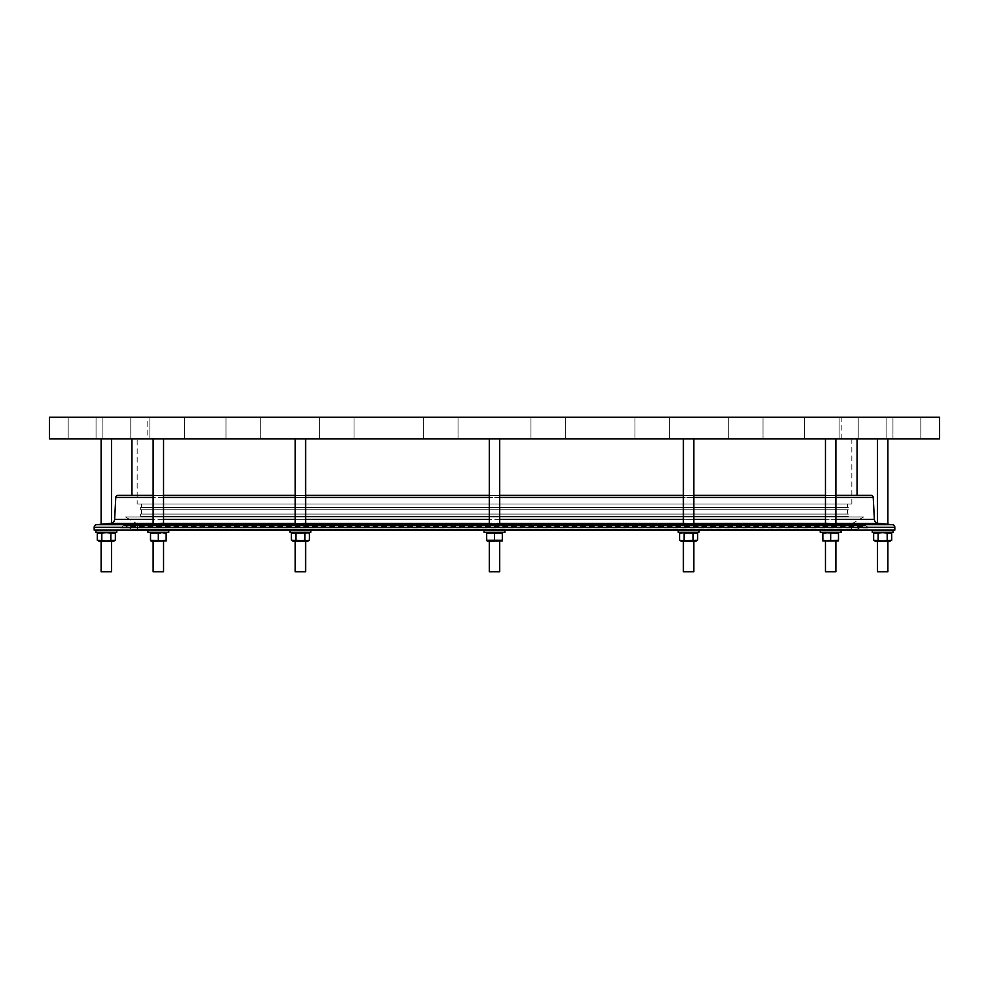 <?xml version="1.0" encoding="UTF-8"?>
<svg xmlns="http://www.w3.org/2000/svg" width="989" height="989" viewBox="0 0 989 989"><rect width="100%" height="100%" fill="white"/><g stroke="black" fill="none" stroke-linecap="round" stroke-linejoin="round"><path stroke-width="0.74" stroke-dasharray="4.95 3.71" d="M423.292 438.918L423.292 417.21L458.031 417.21L423.292 417.21L458.031 417.21L423.292 417.21L423.292 438.918L458.031 438.918L458.031 417.21L458.031 438.918L423.292 438.918M319.286 438.918L319.286 417.21L354.013 417.21L319.286 417.21L354.013 417.21L319.286 417.21L319.286 438.918L354.013 438.918L354.013 417.21L354.013 438.918L319.286 438.918M226.024 438.918L226.024 417.21L260.762 417.21L226.024 417.21L260.762 417.21L226.024 417.21L226.024 438.918L260.762 438.918L260.762 417.21L260.762 438.918L226.024 438.918M149.883 438.918L149.883 417.21L184.622 417.21L149.883 417.21L184.622 417.21L149.883 417.21L149.883 438.918L184.622 438.918L184.622 417.21L184.622 438.918L149.883 438.918M96.044 438.918L96.044 417.21L130.783 417.21L96.044 417.21L130.783 417.21L96.044 417.21L96.044 438.918L130.783 438.918L130.783 417.21L130.783 438.918L96.044 438.918M68.179 438.918L68.179 417.21L102.905 417.21L68.179 417.21L102.905 417.21L68.179 417.21L68.179 438.918L102.905 438.918L102.905 417.21L102.905 438.918L68.179 438.918M530.969 438.918L530.969 417.21L565.708 417.21L530.969 417.21L565.708 417.21L530.969 417.21L530.969 438.918L565.708 438.918L565.708 417.21L565.708 438.918L530.969 438.918M634.987 438.918L634.987 417.21L669.714 417.21L634.987 417.21L669.714 417.21L634.987 417.21L634.987 438.918L669.714 438.918L669.714 417.21L669.714 438.918L634.987 438.918M728.238 438.918L728.238 417.21L762.976 417.21L728.238 417.21L762.976 417.21L728.238 417.21L728.238 438.918L762.976 438.918L762.976 417.21L762.976 438.918L728.238 438.918M804.378 438.918L804.378 417.21L839.117 417.21L804.378 417.21L839.117 417.21L804.378 417.21L804.378 438.918L839.117 438.918L839.117 417.21L839.117 438.918L804.378 438.918M858.217 438.918L858.217 417.21L892.956 417.21L858.217 417.21L892.956 417.21L858.217 417.21L858.217 438.918L892.956 438.918L892.956 417.21L892.956 438.918L858.217 438.918M886.095 438.918L886.095 417.21L920.821 417.21L886.095 417.21L920.821 417.21L886.095 417.21L886.095 438.918L920.821 438.918L920.821 417.21L920.821 438.918L886.095 438.918M137.595 530.104L137.595 525.023A1.731 1.731 0 0 0 136.729 523.527L852.271 523.527A1.731 1.731 0 0 0 851.405 525.023L137.595 525.023L851.405 525.023L851.405 530.104L137.595 530.104L851.405 530.104M863.681 516.938L852.271 523.527L136.729 523.527L125.319 516.938L863.681 516.938L125.319 516.938M848.364 514.082L140.636 514.082L848.364 514.082L848.364 516.258L140.636 516.258L848.364 516.258M140.636 514.082L140.636 516.258M848.364 507.58L140.636 507.58L848.364 507.58L848.364 509.743L140.636 509.743L848.364 509.743M140.636 507.58L140.636 509.743M847.499 504.056L141.501 504.056L847.499 504.056L847.499 507.58L141.501 507.58L847.499 507.58M141.501 504.056L141.501 507.58M847.499 509.743L141.501 509.743L847.499 509.743L847.499 514.082L141.501 514.082L847.499 514.082M141.501 509.743L141.501 514.082M847.499 516.258L141.501 516.258L847.499 516.258L847.499 516.938L141.501 516.938L847.499 516.938M141.501 516.258L141.501 516.938M137.162 504.056L851.838 504.056L137.162 504.056L137.162 438.918L851.838 438.918L137.162 438.918M851.838 504.056L851.838 438.918M147.138 438.918L841.862 438.918L147.138 438.918L147.138 417.21L841.862 417.21L147.138 417.21M841.862 438.918L841.862 417.21M882.67 532.28L889.84 532.28L882.67 532.28M891.695 533.343L882.67 532.651L873.646 533.343M875.512 541.304L889.84 541.304M873.646 540.229L882.67 540.934L891.695 540.229M887.875 541.304L877.466 541.304L887.875 541.304M893.092 530.104L872.249 530.104L893.092 530.104M872.249 532.28L893.092 532.28M835.878 495.365L825.456 495.365L835.878 495.365M693.796 495.365L683.374 495.365L693.796 495.365M499.705 495.365L489.295 495.365L499.705 495.365M305.626 495.365L295.204 495.365L305.626 495.365M163.544 495.365L153.122 495.365L163.544 495.365M857.055 438.918L131.945 438.918L857.055 438.918M499.705 523.453L497.368 523.453C501.052 523.849 500.1 524.133 494.5 524.281C488.9 524.133 487.936 523.849 491.632 523.453L489.295 523.453M494.5 438.918L489.295 438.918L494.5 438.918M111.534 523.28L109.173 523.589M108.16 523.676L107.306 523.75M103.981 524.034L101.855 524.219M111.534 438.918L101.125 438.918L111.534 438.918M877.466 438.918L887.875 438.918L877.466 438.918M835.878 523.453L828.337 523.453L835.173 524.281L826.149 523.28L877.466 523.28M835.878 438.918L825.456 438.918L835.878 438.918L835.878 524.219L826.149 523.28M693.796 523.453L688.9 523.453C694.377 523.849 695.143 524.133 691.187 524.281C695.143 524.133 694.377 523.849 688.9 523.453L825.469 523.453L825.456 438.918L835.173 438.918L825.456 438.918M693.796 438.918L685.983 438.918L693.796 438.918L693.796 524.059L683.374 523.453M305.626 523.453L295.204 524.059L295.204 438.918L305.626 438.918L295.204 438.918M162.851 523.28L153.122 524.219L153.122 438.918L163.544 438.918L153.122 438.918M110.681 523.453L160.663 523.453L153.827 524.281L160.663 523.453L153.122 523.453M163.544 438.918L163.544 523.428L300.1 523.453C294.623 523.849 293.857 524.133 297.813 524.281C293.857 524.133 294.623 523.849 300.1 523.453L295.204 523.453M685.983 438.918L691.187 438.918L685.983 438.918M825.456 541.304L825.456 571.79L835.878 571.79L826.149 571.79L835.878 571.79L835.878 541.304L825.456 541.304L835.878 541.304M834.246 532.28L823.503 532.28L834.246 532.28M835.829 540.847L838.487 540.229L834.568 540.934L838.487 540.229L838.487 533.343L827.744 532.7M822.848 540.934L838.487 540.934M821.636 530.104L841.083 530.104L821.636 530.104M820.24 530.104L820.24 532.28L841.083 532.28L820.24 532.28L841.083 532.28L841.083 530.104M683.374 530.104L699 530.104L683.374 530.104M678.17 530.104L678.17 532.28L699 532.28L678.17 532.28L699 532.28L699 530.104M694.785 532.28L681.421 532.28L694.785 532.28M697.616 540.229L695.749 541.304L681.421 541.304L695.749 541.304L681.421 541.304L679.567 540.229L679.567 533.343L684.079 533.343L684.079 540.229L684.079 533.343L684.079 540.229L695.354 540.934L679.567 540.229L681.817 540.934L697.616 540.229L695.354 540.934L697.616 540.229L697.616 533.343L695.354 532.651L697.616 533.343L684.079 533.343L681.817 532.651L693.104 533.343L695.354 532.651L693.104 533.343L688.752 532.651M683.374 541.304L683.374 571.79L693.796 571.79L685.983 571.79L693.796 571.79L693.796 541.304L683.374 541.304L693.796 541.304M305.626 530.104L290 530.104L305.626 530.104M290 532.28L310.83 532.28L290 532.28L310.83 532.28L310.83 530.104M306.615 532.28L293.251 532.28L306.615 532.28M307.183 540.934L295.896 540.229L295.896 533.343L293.646 532.651L291.384 533.343L293.646 532.651L295.896 533.343L291.384 533.343L291.384 540.229L307.183 540.934L309.433 540.229L309.433 533.343L307.183 532.651L295.896 533.343L308.234 532.811M291.384 540.229L293.251 541.304L307.579 541.304L294.215 541.304L307.579 541.304L309.433 540.229L304.921 540.229L304.921 533.343L295.896 533.343L295.896 540.229L293.646 540.934L295.896 540.229L300.248 540.934M295.204 541.304L295.204 571.79L305.626 571.79L303.017 571.79L305.626 571.79L305.626 541.304L295.204 541.304L305.626 541.304M167.364 530.104L147.917 530.104L167.364 530.104M147.917 532.28L168.76 532.28L147.917 532.28L168.76 532.28L168.76 530.104M161.912 532.28L151.169 532.28L161.912 532.28M162.245 540.934L158.339 540.229L158.339 533.343L154.432 532.651L150.513 533.343L154.432 532.651L158.339 533.343L150.513 533.343L150.513 540.229L162.245 540.934L166.152 540.229L166.152 533.343L162.245 532.651L158.339 533.343L166.152 533.343L164.075 532.811M151.169 541.304L166.152 540.934M153.122 571.79L163.544 571.79L162.851 571.79L163.544 571.79L163.544 541.304L153.122 541.304L163.544 541.304M828.016 540.847L830.661 540.229L834.568 540.934L830.661 540.229L822.848 540.229L826.755 540.934L830.661 540.229L835.569 540.884M838.487 540.229L838.487 533.343L838.487 540.229M116.751 530.104L95.908 530.104L116.751 530.104M106.33 532.28L99.16 532.28L106.33 532.28M97.305 540.229L106.33 540.934L110.842 540.229L110.842 533.343L106.33 532.651L97.305 533.343M99.16 541.304L113.488 541.304M101.125 571.79L111.534 571.79M101.125 541.304L111.534 541.304L101.125 541.304M494.5 530.104L484.078 530.104L494.5 530.104M484.078 530.104L484.078 532.28L504.922 532.28L494.5 532.28L504.922 532.28L504.922 530.104M487.33 532.28L501.67 532.28L502.313 533.343L486.687 533.343L487.33 532.28L501.67 532.28M490.445 540.934L486.687 540.229L494.5 540.229L486.687 540.229L487.33 541.304L502.313 540.934L502.313 533.343L498.555 532.651M502.313 540.229L502.313 533.343L502.313 540.229L494.5 540.229L498.258 540.934L494.5 540.229L494.5 533.343L486.687 533.343L502.313 533.343L502.313 532.651M489.295 541.304L494.5 541.304L489.295 541.304L489.295 571.79L499.705 571.79L494.5 571.79L499.705 571.79L499.705 541.304L489.295 541.304L499.705 541.304M854.583 530.104A4.339 4.339 0 0 0 856.758 529.523L862.408 526.259L126.592 526.259L132.242 529.523L856.758 529.523L132.242 529.523A4.339 4.339 0 0 0 134.417 530.104L854.583 530.104L134.417 530.104M862.408 526.259A4.339 4.339 0 0 1 868.342 527.854L120.609 527.928L868.391 527.928A4.339 4.339 0 0 0 872.15 530.104L116.85 530.104A4.339 4.339 0 0 0 120.609 527.928L868.342 527.854L120.658 527.854A4.339 4.339 0 0 1 126.592 526.259L862.408 526.259M49.45 417.21L939.55 417.21M49.45 438.918L939.55 438.918M116.85 530.104L872.15 530.104M94.178 530.104L894.822 530.104M117.938 495.365L871.062 495.365M131.945 495.365L857.055 495.365M886.193 524.145L884.166 523.96M881.694 523.75L880.902 523.676M486.687 540.229L486.687 533.343M494.5 540.229L494.5 533.343L494.5 540.229M110.842 540.229L115.354 540.229M101.818 540.229L101.818 533.343M115.354 533.343L110.842 533.343M95.908 532.28L116.751 532.28M826.755 532.651L822.848 533.343L822.848 540.229L822.848 533.343L822.848 540.229L824.925 540.773M828.757 532.848L830.661 533.343L830.661 540.229L830.661 533.343L834.568 532.651L822.848 533.343M693.104 540.229L693.104 533.343M681.817 532.651L679.567 533.343L681.421 532.28M304.921 540.229L304.921 533.343L304.921 540.229M158.339 540.229L154.432 540.934L158.339 540.229L158.339 533.343L158.339 540.229L166.152 540.229L166.152 533.343L166.152 540.229M150.513 540.229L150.513 533.343L150.513 540.229M162.245 532.651L161.256 532.7M160.984 532.725L158.339 533.343M295.896 540.229L295.896 533.343M679.567 540.229L680.766 540.773M826.755 540.934L827.744 540.884M830.661 540.229L830.661 533.343M877.466 571.79L887.875 571.79M878.158 540.229L878.158 533.343M887.182 540.229L887.182 533.343M835.878 497.43L825.456 497.43M693.796 497.43L683.374 497.43M499.705 497.43L489.295 497.43M305.626 497.43L295.204 497.43M163.544 497.43L153.122 497.43M835.878 519.349L825.456 519.349M693.796 519.349L683.374 519.349M499.705 519.349L489.295 519.349M305.626 519.349L295.204 519.349M163.544 519.349L153.122 519.349M305.069 523.453L491.632 523.453M497.368 523.453L683.931 523.453M114.625 519.349L874.375 519.349M96.551 524.689L892.449 524.689M115.775 497.43L873.225 497.43M94.178 527.285L894.822 527.285M499.705 523.836L499.705 438.918M305.626 523.601L305.626 438.918M293.251 532.28L291.384 533.343M695.749 532.28L697.616 533.343M837.831 532.28L838.487 532.651M864.584 525.678L124.416 525.678L864.584 525.678M823.503 532.28L822.848 532.651M307.579 532.28L309.433 533.343M165.497 532.28L166.152 532.651M683.374 523.601L683.374 438.918M489.295 523.836L489.295 438.918"/><path stroke-width="1.48" d="M882.67 532.651L891.695 533.343L891.695 540.229L882.67 540.934L873.646 540.229L873.646 533.343L882.67 532.651M888.295 532.836L887.182 533.343L887.182 540.229M891.695 540.229L889.84 541.304L875.512 541.304L873.646 540.229M887.875 541.304L887.875 571.79L877.466 571.79L877.466 541.304M893.092 530.104L893.092 532.28L872.249 532.28L872.249 530.104M857.055 438.918L857.055 495.365L835.878 495.365L871.062 495.365A2.176 2.176 0 0 1 873.225 497.43L874.375 519.349L835.878 519.349M825.456 495.365L693.796 495.365L825.456 495.365M683.374 495.365L499.705 495.365L683.374 495.365M489.295 495.365L305.626 495.365L489.295 495.365M295.204 495.365L163.544 495.365L295.204 495.365M153.122 497.43L115.775 497.43A2.176 2.176 0 0 1 117.938 495.365L153.122 495.365L131.945 495.365L131.945 438.918M939.55 438.918L49.45 438.918L49.45 417.21L939.55 417.21L939.55 438.918M491.632 523.453C487.948 523.849 488.9 524.133 494.5 524.281C500.1 524.133 501.064 523.849 497.368 523.453M109.173 523.589L108.16 523.676M107.306 523.75L103.981 524.034M101.855 524.219L101.125 524.281L101.125 438.918M877.466 438.918L877.466 523.28L892.449 524.689L96.551 524.689L111.534 523.28L111.534 438.918M887.207 524.232L887.875 524.281L887.875 438.918M153.122 438.918L153.122 524.219L162.851 523.28M295.204 438.918L295.204 524.059L305.069 523.453M683.931 523.453L693.796 524.059L693.796 438.918M826.149 523.28L835.878 524.219L835.878 438.918M835.878 541.304L835.878 571.79L825.456 571.79L825.456 541.304M826.755 532.651L838.487 533.343L838.487 540.229L826.755 540.934L822.848 540.229L822.848 533.343L826.755 532.651L822.91 533.331M835.557 532.7L834.568 532.651L835.557 532.7M838.487 540.934L822.848 540.934M841.083 530.104L841.083 532.28L820.24 532.28L820.24 530.104M699 530.104L699 532.28L678.17 532.28L678.17 530.104M681.817 532.651L697.616 533.343L697.616 540.229L681.817 540.934L679.567 540.229L679.567 533.343L681.817 532.651L679.604 533.318M697.616 540.229L695.749 541.304L681.421 541.304L679.567 540.229M693.796 541.304L693.796 571.79L683.374 571.79L683.374 541.304M310.83 530.104L310.83 532.28L290 532.28L290 530.104L290 532.28M309.396 540.254L307.183 540.934L291.384 540.229L291.384 533.343L308.333 532.836M307.183 540.934L309.433 540.229L307.579 541.304L293.251 541.304L291.384 540.229M305.626 541.304L305.626 571.79L295.204 571.79L295.204 541.304M168.76 530.104L168.76 532.28L147.917 532.28L147.917 530.104L147.917 532.28M150.513 533.343L162.245 532.651L166.152 533.343L166.152 540.229L162.245 540.934L150.513 540.229L150.513 533.343M166.152 540.934L151.169 541.304M153.443 540.884L154.432 540.934L153.443 540.884M163.544 541.304L163.544 571.79L153.122 571.79L153.122 541.304L153.122 571.79M293.251 532.28L291.384 533.343L293.646 532.651M292.509 532.836L293.634 532.651M95.908 530.104L95.908 532.28L116.751 532.28L116.751 530.104M97.305 533.343L106.33 532.651L115.354 533.343L115.354 540.229L106.33 540.934L97.305 540.229L97.305 533.343L99.16 532.28M115.354 540.229L113.488 541.304L99.16 541.304L97.305 540.229M100.705 540.748L101.818 540.229L101.818 533.343M111.534 541.304L111.534 571.79L101.125 571.79L101.125 541.304M490.445 540.934L494.5 540.229L486.687 540.229L487.33 541.304L502.313 540.934L502.313 540.229L494.5 540.229L494.5 533.343L502.313 533.343L502.313 532.651L502.313 540.229L498.258 540.934L502.313 540.229M504.922 530.104L504.922 532.28L484.078 532.28L484.078 530.104M487.33 532.28L486.687 533.343L498.555 532.651M501.67 532.28L502.313 532.651M499.705 541.304L499.705 571.79L489.295 571.79L489.295 541.304M94.178 527.285L94.178 530.104L894.822 530.104L894.822 527.285L94.178 527.285A2.608 2.608 0 0 1 96.551 524.689M892.449 524.689A2.608 2.608 0 0 1 894.822 527.285M115.775 497.43L114.625 519.349A4.339 4.339 0 0 1 111.534 523.28M877.466 523.28A4.339 4.339 0 0 1 874.375 519.349M886.898 524.195L886.193 524.145M884.166 523.96L881.694 523.75M880.902 523.676L879.827 523.589M879.444 523.552L835.878 523.453M486.687 540.229L486.687 533.343M110.842 540.229L110.842 533.343M827.744 532.7L828.757 532.848M166.078 540.254L162.245 540.934M164.075 532.811L162.245 532.651M158.339 540.229L158.339 533.343M300.248 540.934L304.921 540.229L304.921 533.343L306.615 532.7M295.896 540.229L295.896 533.343M308.234 532.811L307.183 532.651M309.433 540.229L309.433 533.343L307.579 532.28M680.766 540.773L681.817 540.934M682.385 540.884L684.079 540.229L684.079 533.343L688.752 532.651M693.104 540.229L693.104 533.343M824.925 540.773L826.755 540.934M830.661 540.229L830.661 533.343M878.158 540.229L878.158 533.343M873.225 497.43L835.878 497.43M825.456 497.43L693.796 497.43M683.374 497.43L499.705 497.43M489.295 497.43L305.626 497.43M295.204 497.43L163.544 497.43M825.456 519.349L693.796 519.349M683.374 519.349L499.705 519.349M489.295 519.349L305.626 519.349M295.204 519.349L163.544 519.349M153.122 519.349L114.625 519.349M825.456 438.918L825.456 523.428L693.796 523.453M683.374 523.453L499.705 523.453M489.295 523.453L305.626 523.453M295.204 523.453L163.531 523.453L163.544 438.918M153.122 523.453L110.681 523.453M889.84 532.28L891.695 533.343M489.295 523.836L489.295 438.918M683.374 523.601L683.374 438.918M837.831 532.28L838.487 532.651M695.749 532.28L697.616 533.343M151.169 532.28L150.513 532.651L151.169 532.28M113.488 532.28L115.354 533.343M165.497 532.28L166.152 532.651M681.421 532.28L679.567 533.343M823.503 532.28L822.848 532.651M305.626 523.601L305.626 438.918M499.705 523.836L499.705 438.918M875.512 532.28L873.646 533.343"/></g></svg>
